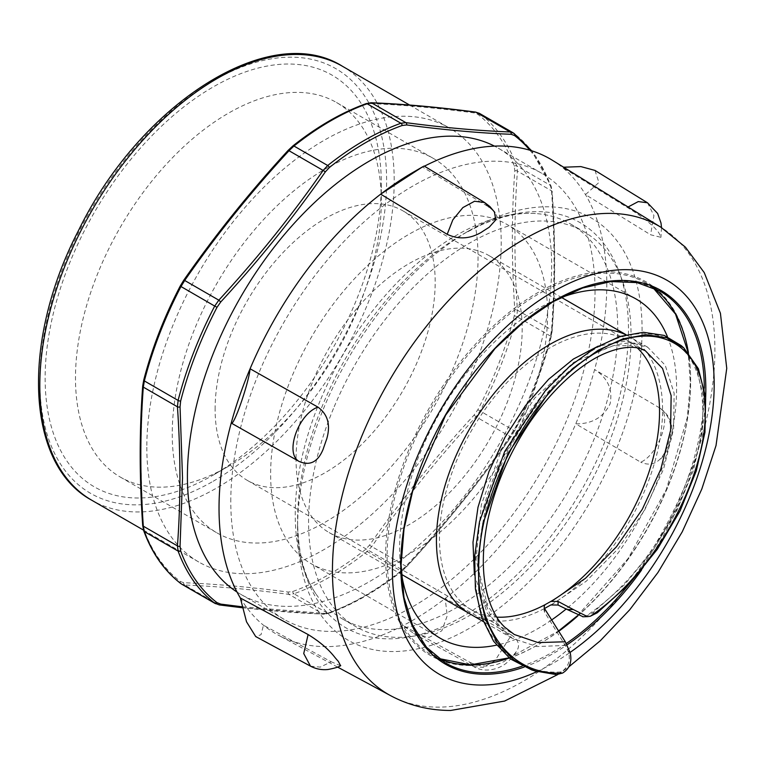 <?xml version="1.0" encoding="UTF-8"?>
<svg xmlns="http://www.w3.org/2000/svg" width="765" height="765" viewBox="0 0 765 765"><rect width="100%" height="100%" fill="white"/><g stroke="black" fill="none" stroke-linecap="round" stroke-linejoin="round"><path stroke-width="0.57" stroke-dasharray="3.83 2.87" d="M547.606 314.166A195.85 113.077 -60 0 1 462.117 511.259A195.85 113.077 -60 0 1 311.192 563.729A195.85 113.077 -60 0 1 311.192 337.575A195.85 113.077 -60 0 1 507.042 224.499A195.85 113.077 -60 0 1 547.606 314.166M667.424 336.676A195.85 113.077 -60 0 1 676.614 388.639A195.85 113.077 -60 0 1 566.32 608.883M551.393 620.109A195.85 113.077 -60 0 1 496.475 645.153M401.195 571.608A195.85 113.077 -60 0 1 558.871 298.513M296.055 457.671A159.904 92.316 120 0 0 329.17 532.593A159.904 92.316 120 0 0 489.065 440.277A159.904 92.316 120 0 0 489.065 255.634A159.904 92.316 120 0 0 366.54 297.757A159.904 92.316 120 0 0 296.055 457.671M172.24 433.918A216.246 124.848 120 0 0 217.021 532.909A216.246 124.848 120 0 0 433.267 408.061A216.246 124.848 120 0 0 433.267 158.365A216.246 124.848 120 0 0 266.631 216.294A216.246 124.848 120 0 0 172.24 433.918M215.128 407.487A155.611 89.84 120 0 0 247.344 480.401A155.611 89.84 120 0 0 402.954 390.561A155.611 89.84 120 0 0 402.954 210.872A155.611 89.84 120 0 0 283.71 251.857A155.611 89.84 120 0 0 215.128 407.487M550.81 604.962A159.904 92.316 120 0 0 654.199 464.03A159.904 92.316 120 0 0 629.509 336.724A159.904 92.316 120 0 0 629.452 336.686A159.904 92.316 120 0 0 625.846 334.783M470.226 614.027A159.904 92.316 120 0 0 544.862 608.299M637.293 347.884A155.611 89.84 120 0 0 627.357 340.435A155.611 89.84 120 0 0 627.31 340.406A155.611 89.84 120 0 0 508.065 381.391A155.611 89.84 120 0 0 439.483 537.02A155.611 89.84 120 0 0 471.651 609.906A155.611 89.84 120 0 0 471.699 609.935A155.611 89.84 120 0 0 496.743 617.125M583.169 616.772L585.464 616.437C656.054 570.193 710.111 464.126 701.983 397.284C697.393 334.85 644.283 314.425 587.357 353.832C530.451 390.427 478.546 481.625 475.447 557.197C470.762 626.774 506.784 675.83 561.347 671.947C568.72 666.745 570.977 659.784 568.099 651.072L570.154 652.755M556.461 674.625L555.237 673.621L561.338 671.938M544.613 608.663L544.087 610.432L544.584 612.22L565.306 645.45L568.108 651.072M585.464 616.437L592.368 613.09L624.709 584.517L653.425 549.605L676.796 510.666L693.415 470.303L702.385 431.164L703.236 395.83L695.987 366.722L681.328 345.675M531.627 669.882L555.237 673.621M592.368 613.09L597.283 612.775M645.507 350.934L630.379 345.637L612.87 345.828L573.807 362.275L534.773 398.03L502.175 447.917L481.348 504.613L476.05 559.789L487.41 605.316L499.086 622.28L514.29 634.51L471.651 609.896M469.691 665.512A215.711 124.542 120 0 0 690.384 370.413A215.711 124.542 120 0 0 454.276 369.868A215.711 124.542 120 0 0 469.691 665.512M552.311 160.229A274.195 158.307 120 0 1 562.361 167.401A274.195 158.307 -60 0 1 585.483 194.626A274.195 158.307 120 0 1 594.606 369.552A274.195 158.307 -60 0 1 575.739 423.848A274.195 158.307 120 0 1 445.154 598.46A274.195 158.307 -60 0 1 403.165 625.531A274.195 158.307 120 0 1 278.164 635.074A274.195 158.307 120 0 1 263.456 625.215A274.195 158.307 -60 0 1 240.344 597.991M412.909 172.431A274.195 158.307 -60 0 1 422.663 167.086A274.195 158.307 120 0 1 424.393 166.187M230.791 501.457A257.556 148.706 -60 0 1 343.217 242.256A257.556 148.706 -60 0 1 541.687 173.253A257.556 148.706 -60 0 1 541.697 470.657A257.556 148.706 -60 0 1 284.131 619.363A257.556 148.706 -60 0 1 230.791 501.457M310.504 666.152L320.229 667.109L331.235 661.782L263.456 625.215L261.018 634.73L255.72 636.566M511.489 635.017L445.154 598.46L447.257 615.682L441.816 630.809L429.05 637.427L413.75 633.535L403.165 625.531L469.5 662.098L473.736 666.611L483.337 667.329L494.859 660.826L511.489 635.017C520.85 641.663 520.879 648.863 511.565 656.609A271.365 156.672 120 0 1 503.59 661.754C492.22 667.348 480.85 667.462 469.5 662.098M424.135 166.034L422.663 167.086L489.189 207.229L494.381 211.79M659.602 407.898L594.606 369.552C607.85 378.044 612.995 389.519 610.049 404.006C603.298 417.432 591.861 424.049 575.739 423.848L640.735 462.203C658.761 454.429 672.55 414.783 659.602 407.898C669.538 415.166 672.875 425.78 669.624 439.741A271.365 156.672 120 0 1 666.047 450.04C659.994 462.844 651.56 466.899 640.735 462.203M647.515 202.792L653.932 215.567L650.575 234.769L660.989 237.322L658.837 232.79A271.365 156.672 120 0 0 654.448 227.626C647.381 220.836 638.383 214.143 627.453 207.544L562.361 167.401L563.652 167.219M595.007 170.432L598.909 182.5L585.483 194.626L650.575 234.769M628.094 206.99L627.453 207.544M340.568 665.713L331.235 661.782M180.349 286.11A277.437 160.172 120 0 0 143.954 379.909L142.988 385.464L140.492 453.712L142.988 524.819L143.954 529.705A277.437 160.172 120 0 0 180.349 581.486L183.686 582.72C215.204 583.944 250.04 587.061 288.204 592.053L292.699 591.517A277.437 160.172 120 0 0 365.488 549.5L369.6 545.062C401.137 499.822 435.974 456.485 474.118 415.041L477.838 409.724A277.437 160.172 120 0 0 514.233 315.926L514.816 310.15C511.527 261.773 511.527 215.319 514.816 170.796L514.233 166.129A277.437 160.172 120 0 0 477.838 114.348L474.118 112.895C435.974 107.836 401.137 104.728 369.6 103.562L365.488 104.317A277.437 160.172 120 0 0 292.699 146.335L288.204 150.552C250.04 191.958 215.204 235.304 183.686 280.573L180.215 286.081M183.686 582.72A2.142 1.788 -87.8 0 0 184.69 585.043L180.961 583.666M292.699 591.517A2.142 1.444 -109.8 0 0 293.961 593.764L288.998 594.367C250.91 589.346 216.141 586.239 184.69 585.043L218.819 604.752C256.897 609.772 291.666 612.88 323.126 614.066L327.707 613.243A279.024 161.099 120 0 0 400.908 570.986L405.871 566.291C443.958 524.953 478.727 481.701 510.178 436.538L513.908 430.408A279.024 161.099 120 0 0 550.513 336.074L551.555 329.897C554.864 285.45 554.864 239.101 551.555 190.829L550.513 185.417A279.024 161.099 120 0 0 513.908 133.34L480.162 113.861A279.024 161.099 -60 0 1 516.758 165.929L517.427 171.121C514.109 215.567 514.109 261.926 517.427 310.198L516.758 316.595A279.024 161.099 -60 0 1 480.162 410.929L476.05 416.829C437.963 458.168 403.203 501.419 371.742 546.593L367.162 551.498A279.024 161.099 -60 0 1 293.961 593.764L327.707 613.243A2.142 1.444 70.2 0 0 328.711 613.387A2.142 1.444 70.2 0 1 328.711 613.387C353.172 604.541 377.585 590.446 401.96 571.101A2.142 0.985 51.5 0 1 400.908 570.986L367.162 551.498A2.142 0.985 -128.5 0 1 365.488 549.5M479.378 113.335L480.162 113.861A2.142 1.75 127.4 0 0 477.838 114.348M146.823 447.276A250.585 144.671 120 0 0 198.718 561.988A250.585 144.671 120 0 0 449.304 417.317A250.585 144.671 120 0 0 449.304 127.965A250.585 144.671 120 0 0 256.199 195.104A250.585 144.671 120 0 0 146.823 447.276M529.877 150.227A277.437 160.172 -60 0 1 550.915 187.301L551.881 192.197C555.218 240.545 555.218 286.99 551.881 331.551L550.915 337.107A2.142 0.755 14.5 0 0 551.154 336.858A2.142 0.755 14.5 0 0 550.513 336.074L516.758 316.595A2.142 0.755 -165.5 0 0 514.233 315.926M550.915 337.107A277.437 160.172 -60 0 1 514.52 430.905L511.183 436.442C479.665 481.711 444.828 525.048 406.664 566.454L402.17 570.671A2.142 0.985 51.5 0 1 401.96 571.101L406.693 566.664L371.742 546.593A2.142 0.555 -145.2 0 1 369.6 545.062M402.17 570.671A277.437 160.172 -60 0 1 329.38 612.698L325.268 613.453L242.132 606.788M214.707 603.155L218.819 604.752A2.142 1.587 97.5 0 0 219.297 604.924M237.007 592.024A257.556 148.706 120 0 0 240.755 594.319A257.556 148.706 120 0 0 498.321 445.622A257.556 148.706 120 0 0 498.321 148.209A257.556 148.706 120 0 0 494.458 146.115M381.305 183.973A237.705 137.241 -60 0 1 213.215 475.103A237.705 137.241 -60 0 1 45.135 378.063A237.705 137.241 -60 0 1 213.215 86.933A237.705 137.241 -60 0 1 381.305 183.973L381.305 201.501A216.246 124.848 120 0 0 336.514 102.51A216.246 124.848 120 0 0 169.878 160.44A216.246 124.848 120 0 0 75.486 378.053A216.246 124.848 120 0 0 120.277 477.054A216.246 124.848 120 0 0 228.4 466.334A216.246 124.848 120 0 0 381.305 201.501M320.095 400.85A228.047 131.666 120 0 0 316.528 594.749A228.047 131.666 120 0 0 342.452 618.952A228.047 131.666 120 0 0 454.353 608.873A228.047 131.666 120 0 0 605.048 408.07A228.047 131.666 120 0 0 570.499 223.963A228.047 131.666 120 0 0 536.571 213.607A228.047 131.666 120 0 0 320.095 400.85M297.585 525.985A243.605 140.645 -60 0 1 469.825 230.265A243.605 140.645 -60 0 1 642.084 329.715A243.605 140.645 -60 0 1 469.825 628.075A243.605 140.645 -60 0 1 297.566 528.615A243.605 140.645 -60 0 1 297.585 525.985M333.444 408.558A228.047 131.666 120 0 0 355.801 626.659A228.047 131.666 120 0 0 583.848 495.003A228.047 131.666 120 0 0 583.848 231.671A228.047 131.666 120 0 0 333.444 408.558M544.623 608.682L544.584 612.22M551.517 604.809L586.296 581.19L618.158 548.715L644.599 510.217L663.561 469.079L673.611 428.926L674.128 393.248L665.215 365.221L647.659 347.214L625.053 341.133L598.24 346.134M474.357 574.62L487.267 613.119L512.139 638.22L536.925 646.549L565.306 645.459M416.896 476.614A214.63 123.92 -60 0 1 659.851 291.044L646.196 283.155A214.63 123.92 120 0 0 403.241 468.725A214.63 123.92 120 0 0 431.565 654.917A214.63 123.92 120 0 0 438.632 658.483L431.565 654.917L445.22 662.796A214.63 123.92 -60 0 1 416.896 476.614M704.307 388.104A214.63 123.92 -60 0 1 628.629 584.623M566.368 643.461A214.63 123.92 -60 0 1 522.227 666.133M524.197 667.051A215.711 124.542 120 0 0 567.075 644.809M641.481 570.154A215.711 124.542 120 0 0 705.665 397.513M509.251 658.015A214.63 123.92 120 0 0 558.498 631.479M577.833 615.921A214.63 123.92 120 0 0 688.395 352.655M652.822 287.487A214.63 123.92 120 0 0 646.196 283.155L652.803 287.477M537.02 671.574A227.521 131.36 120 0 0 570.068 652.44M390.762 695.748A270.437 156.137 120 0 0 437.886 707.128A270.437 156.137 120 0 0 677.761 502.06A270.437 156.137 120 0 0 661.161 227.406M142.988 385.464A2.142 1.339 4.3 0 0 142.701 386.019M142.988 524.819A2.142 1.128 -3.9 0 0 142.692 525.421M143.954 529.705A2.142 1.578 -20.2 0 0 143.782 530.929M180.349 581.486A2.142 1.75 -52.6 0 0 180.664 583.437M288.204 592.053A2.142 1.587 -82.5 0 0 288.998 594.367L323.126 614.066A2.142 1.788 92.2 0 0 323.805 614.257L242.371 607.773M474.118 415.041L476.05 416.829L510.178 436.538A2.142 0.555 34.8 0 0 511.183 436.681C479.665 481.931 444.838 525.259 406.693 566.664L406.664 566.454M477.838 409.724L514.663 430.925C530.767 399.932 542.93 368.577 551.154 336.858L552.177 330.929A2.142 1.339 4.3 0 0 551.555 329.897L517.427 310.198A2.142 1.128 176.1 0 0 514.816 310.15M514.816 170.796A2.142 1.339 -175.7 0 1 517.427 171.121L551.555 190.829A2.142 1.128 -3.9 0 1 552.177 191.546C555.495 239.914 555.495 286.378 552.177 330.929A2.142 1.339 4.3 0 1 551.881 331.551M514.233 166.129A2.142 1.578 159.8 0 1 516.758 165.929L550.513 185.417A2.142 1.578 -20.2 0 1 551.087 186.077L531.637 150.762M474.118 112.895A2.142 1.587 97.5 0 1 475.572 112.082M369.6 103.562A2.142 1.788 92.2 0 1 371.063 102.749M365.488 104.317A2.142 1.444 70.2 0 1 366.158 103.629M550.915 187.301A2.142 1.578 -20.2 0 0 551.087 186.077L552.177 191.546A2.142 1.128 -3.9 0 1 551.881 192.197M514.52 430.905L511.183 436.681A2.142 0.555 34.8 0 0 511.183 436.442M329.38 612.698A2.142 1.444 70.2 0 1 328.711 613.377L323.805 614.257A2.142 1.788 92.2 0 0 325.268 613.453M213.215 481.233A245.221 141.582 120 0 0 363.385 94.21A245.221 141.582 120 0 0 63.055 267.607A245.221 141.582 120 0 0 213.215 481.233M342.299 66.192A250.585 144.671 -60 0 1 380.712 266.995A250.585 144.671 -60 0 1 217.011 487.812A250.585 144.671 -60 0 1 91.724 500.214M460.836 617.527A233.985 135.089 120 0 0 628.467 330.977A233.985 135.089 120 0 0 463.016 234.195A233.985 135.089 120 0 0 297.585 518.23A233.985 135.089 120 0 0 297.566 520.755A233.985 135.089 120 0 0 460.836 617.527M636.05 298.981L507.042 224.499M440.191 638.211L311.192 563.729M329.17 532.593L401.625 574.429M489.065 255.634L561.529 297.47M626.066 334.735L629.452 336.686M247.344 480.401L471.699 609.935M402.954 210.872L627.31 340.406M647.659 347.214C640.917 342.825 631.202 341.898 618.493 344.441C609.973 346.306 600.716 350.15 590.714 355.964C543.313 382.72 494.506 456.667 482.878 522.533C477.484 551.374 477.752 576.341 483.681 597.446C487.841 611.751 493.855 622.681 501.725 630.245L512.215 638.268M544.125 606.894L544.087 610.422M647.831 347.31L629.509 336.734M512.139 638.23L483.212 621.524M645.689 351.03L627.357 340.444M509.031 657.852L558.307 631.182M577.412 615.768L627.969 558.699L666.363 489.39L687.352 417.288L690.317 383.313L688.098 352.302M497.776 217.968L494.85 212.479M661.524 227.635L660.941 237.313M660.31 459.077C663.867 456.629 667.482 450.04 671.154 439.32C674.013 425.005 669.844 414.314 658.646 407.248M413.75 633.535L473.736 666.611C481.577 671.574 493.922 671.173 503.475 665.091C505.885 663.877 509.27 660.75 513.631 655.71L516.738 651.398M337.547 667.07L278.164 635.074M557.675 674.596L568.797 666.898M240.755 594.319L284.131 619.363M498.321 148.209L541.687 173.253M228.4 466.334L213.215 475.103M120.277 477.054L217.021 532.909M336.514 102.51L433.267 158.365M143.504 530.116L198.718 561.988M409.581 105.035L449.304 127.965M469.825 230.265L463.016 234.195L480.028 225.436C501.457 216.026 520.305 212.087 536.571 213.607M297.566 528.615L297.566 520.755C298.034 552.98 304.355 577.652 316.528 594.749M342.452 618.952L355.801 626.659M570.499 223.963L583.848 231.671"/><path stroke-width="1.15" d="M566.32 608.883A195.85 113.077 -60 0 1 551.393 620.109M496.475 645.153A195.85 113.077 -60 0 1 440.191 638.211A195.85 113.077 -60 0 1 401.195 571.608M558.871 298.513A195.85 113.077 -60 0 1 636.05 298.981A195.85 113.077 -60 0 1 667.424 336.676M625.846 334.783A159.904 92.316 120 0 0 504.623 381.247A159.904 92.316 120 0 0 436.442 538.723A159.904 92.316 120 0 0 469.5 613.616A159.904 92.316 120 0 0 469.557 613.645A159.904 92.316 120 0 0 470.226 614.027M590.36 616.246L587.53 616.647L573.243 609.504L567.381 609.6L558.048 605.038L550.81 604.962L544.862 608.299M496.743 617.125A155.611 89.84 120 0 0 544.9 604.771L550.848 601.433A155.611 89.84 120 0 0 648.309 474.042A155.611 89.84 120 0 0 637.293 347.884M514.29 634.51L538.091 642.59L565.316 641.768L570.164 652.755C572.21 661.868 569.686 668.648 562.562 673.085M562.562 673.066L556.461 674.625L534.945 670.943L513.879 660.071L497.087 642.466L485.278 618.895L478.928 590.341L478.144 558.096L482.954 523.499L508.065 453.416L549.04 392.12L573.167 368.223L598.182 350.227L622.901 338.857L646.148 334.707L666.831 337.795L683.9 348.018L698.416 368.768L705.655 397.456L704.967 432.273L696.303 470.886L680.123 510.781L657.269 549.366L629.107 584.116L597.283 612.765L590.36 616.227C659.66 569.657 712.234 465.675 704.498 399.77C700.109 337.575 647.515 316.92 590.924 355.792C534.352 391.862 482.495 482.313 479.033 557.656C474.061 626.564 508.964 675.753 562.571 673.076M565.316 641.749L544.623 608.682L544.125 606.894L544.9 604.761M567.381 609.6L583.169 616.772M683.91 348.018L681.328 345.675L664.183 335.405L643.403 332.297L620.052 336.457L595.218 347.874L570.097 365.938L545.856 389.93L504.69 451.474L479.473 521.835L474.625 556.576L475.409 588.954L481.778 617.632L493.626 641.299L510.485 658.971L531.627 669.882L534.936 670.953M550.848 601.433L558.087 601.443L573.234 609.495M551.575 601.271L585.464 578.311L616.514 546.726L642.284 509.308L660.769 469.318L670.599 430.303L671.144 395.639L662.528 368.414L645.507 350.934C634.319 343.389 608.854 347.52 584.297 365.173C564.761 378.761 546.42 398.087 529.284 423.122C509.184 453.31 495.376 485.45 487.86 519.559C481.816 549.394 481.807 574.984 487.831 596.346C491.857 610.03 497.499 620.319 504.766 627.214L514.357 634.548M489.189 207.229L484.637 202.534L474.568 201.243L462.863 207.583L452.842 219.832L447.19 234.31L380.674 194.157L422.576 166.846L412.909 172.431A274.195 158.307 -60 0 0 380.674 194.157A274.195 158.307 120 0 0 250.088 368.768A274.195 158.307 -60 0 0 231.221 423.064A274.195 158.307 120 0 0 240.344 597.991L246.531 621.83L255.72 636.566L310.504 666.152M568.797 666.898L600.286 640.764L629.691 609.82L657.929 572.526L682.208 531.876L701.773 489.131L716.021 445.565L726.75 368.348L720.42 313.258L704.24 272.608L685.411 247.162L661.161 227.406L552.311 160.229A274.195 158.307 120 0 0 424.393 166.187M422.576 166.846L424.135 166.034L484.656 202.553M563.652 167.219L580.855 166.588L595.007 170.432L647.506 202.802M340.731 665.636C339 666.937 334.735 668.227 327.946 669.509C321.769 670.14 315.945 669.021 310.485 666.143L303.734 653.549L308.104 634.548L240.344 597.991M494.381 211.79L495.797 219.871L489.179 227.253A271.365 156.672 120 0 0 481.204 232.388C469.882 238.976 458.551 239.617 447.19 234.31M647.515 202.792L638.268 201.578L628.094 206.99M308.113 634.548C318.995 641.204 327.602 648.424 333.932 656.207A271.365 156.672 120 0 0 338.321 661.371L340.568 665.713M324.896 444.111A271.365 156.672 120 0 0 323.136 449.265C317.886 462.06 309.863 466.115 299.086 461.429L231.221 423.064C233.497 427.205 248.797 383.179 250.088 368.768L317.953 407.123C327.841 414.391 330.767 425.005 326.722 438.957A271.365 156.672 120 0 0 324.896 444.111M317.953 407.123C298.245 413.951 284.465 453.569 299.086 461.429M180.961 286.598L184.69 280.468A2.142 0.555 -145.2 0 0 183.686 280.325A2.142 0.555 -145.2 0 0 183.677 280.344L180.205 286.081L214.707 306.077A279.024 161.099 120 0 0 178.102 400.42L177.442 406.817C180.76 455.089 180.76 501.448 177.442 545.885L178.102 551.077A279.024 161.099 120 0 0 214.707 603.155L219.297 604.924A2.142 1.587 97.5 0 0 220.75 604.111L217.031 602.657A2.142 1.75 127.4 0 1 214.707 603.155L180.961 583.666A279.024 161.099 -60 0 1 144.356 531.598L143.313 526.186C140.005 477.915 140.005 431.556 143.313 387.109L144.356 380.932A279.024 161.099 -60 0 1 180.961 286.598M180.664 583.437A2.142 1.75 -52.6 0 0 180.808 583.571L180.961 583.666A2.142 1.75 -52.6 0 1 180.808 583.571C164.427 570.939 152.082 553.391 143.782 530.929A2.142 1.578 -20.2 0 0 144.356 531.598L178.102 551.077A2.142 1.578 159.8 0 0 180.636 550.886L180.052 546.22L182.519 477.982L180.052 406.865L180.636 401.08A2.142 0.755 -165.5 0 1 178.102 400.42L144.356 380.932A2.142 0.755 14.5 0 1 143.715 380.148C151.939 348.429 164.102 317.073 180.205 286.081M479.378 113.335L475.572 112.082A2.142 1.587 97.5 0 1 476.05 112.254L480.162 113.861M475.572 112.082C437.427 107.062 402.6 103.944 371.063 102.749L366.158 103.629A2.142 1.444 70.2 0 1 367.162 103.763L371.742 102.94C403.203 104.136 437.963 107.243 476.05 112.254L510.178 131.963C478.727 130.767 443.958 127.669 405.871 122.649L400.908 123.251A279.024 161.099 120 0 0 327.707 165.508L323.126 170.423C291.666 215.587 256.897 258.838 218.819 300.176L214.707 306.077L217.031 307.281L220.75 301.965C258.895 260.521 293.731 217.184 325.268 171.953L329.38 167.516A2.142 0.985 -128.5 0 0 327.707 165.508L293.961 146.029A279.024 161.099 -60 0 1 367.162 103.763L400.908 123.251A2.142 1.444 -109.8 0 1 402.17 125.489L406.664 124.953C444.828 129.954 479.665 133.062 511.183 134.296L514.52 135.529A2.142 1.75 -52.6 0 0 513.908 133.34L531.637 150.762M288.166 150.351L288.998 150.715L293.961 146.029A2.142 0.985 51.5 0 0 292.909 145.905C317.284 126.56 341.697 112.474 366.158 103.629M513.908 133.34L510.178 131.963A2.142 1.788 -87.8 0 1 511.183 134.296M242.132 606.788L220.75 604.111M494.458 146.115A257.556 148.706 120 0 0 297.365 219.861A257.556 148.706 120 0 0 187.415 476.413A257.556 148.706 120 0 0 237.007 592.024M598.24 346.134L573.415 359.024L548.629 379.297L525.354 405.813L505.063 437.159L488.95 471.613L477.991 507.3L472.99 542.299L474.357 574.62M558.087 601.433L558.039 605.029M522.227 666.133A214.63 123.92 -60 0 1 484.455 672.856A214.63 123.92 -60 0 1 445.22 662.796L426.535 647.295L412.612 625.254L403.997 597.465L401.08 565L403.997 529.112L412.651 491.197L445.613 415.194L494.955 348.639L523.461 322.189L553.085 301.716L582.662 288.013L611.034 281.568L637.082 282.61L659.851 291.044A214.63 123.92 -60 0 1 704.307 388.104M628.629 584.623A214.63 123.92 -60 0 1 566.368 643.461M705.665 397.513A215.711 124.542 120 0 0 581.477 287.994A215.711 124.542 120 0 0 408.778 504.47A215.711 124.542 120 0 0 484.867 674.271A215.711 124.542 120 0 0 524.197 667.051M567.075 644.809A215.711 124.542 120 0 0 641.481 570.154M509.031 657.852L470.456 664.871L438.613 658.474A214.63 123.92 120 0 0 470.791 664.967A214.63 123.92 120 0 0 509.251 658.015M558.498 631.479A214.63 123.92 120 0 0 577.833 615.921M688.395 352.655A214.63 123.92 120 0 0 652.822 287.487M570.068 652.44A227.521 131.36 120 0 0 698.981 314.434A227.521 131.36 120 0 0 441.089 409.017A227.521 131.36 120 0 0 481.118 685.058A227.521 131.36 120 0 0 537.02 671.574M661.161 227.406A270.437 156.137 120 0 0 352.77 459.87A270.437 156.137 120 0 0 390.762 695.748L337.547 667.07M143.954 379.909A2.142 0.755 14.5 0 0 143.715 380.148L142.692 386.076A2.142 1.339 4.3 0 0 143.313 387.109L177.442 406.817A2.142 1.128 176.1 0 0 180.052 406.865M142.701 386.019A2.142 1.339 4.3 0 0 142.692 386.076C139.373 430.628 139.373 477.092 142.692 525.459A2.142 1.128 -3.9 0 0 143.313 526.186L177.442 545.885A2.142 1.339 -175.7 0 0 180.052 546.22M142.692 525.421A2.142 1.128 -3.9 0 0 142.692 525.459L143.782 530.929M371.063 102.749A2.142 1.788 92.2 0 1 371.742 102.94L405.871 122.649A2.142 1.587 -82.5 0 1 406.664 124.953M292.871 145.933A2.142 0.985 51.5 0 1 292.909 145.905L288.175 150.342C250.031 191.757 215.204 235.085 183.686 280.325M220.75 301.965L218.819 300.176L184.69 280.468C216.141 235.304 250.91 192.053 288.998 150.715L323.126 170.423A2.142 0.555 34.8 0 1 325.268 171.953M329.38 167.516A277.437 160.172 -60 0 1 402.17 125.489M514.52 135.529A277.437 160.172 -60 0 1 529.877 150.227M217.031 602.657A277.437 160.172 -60 0 1 180.636 550.886M180.636 401.08A277.437 160.172 -60 0 1 217.031 307.281M39.818 385.503A250.585 144.671 -60 0 1 149.204 133.33A250.585 144.671 -60 0 1 342.299 66.192C269.988 20.473 140.454 103.504 78.671 230.189C21.104 340.454 25.398 464.508 91.724 500.214A250.585 144.671 -60 0 1 39.818 385.503M401.625 574.429L469.557 613.645M561.529 297.47L626.066 334.735M582.787 616.781L587.53 616.638M483.212 621.524L469.5 613.616M558.307 631.182L577.412 615.768M688.098 352.302L675.505 314.052L652.803 287.477M494.85 212.479L489.877 206.521L484.637 202.534M647.467 202.763L657.642 213.473L661.008 223.055L661.524 227.635M390.762 695.748C409.275 705.56 429.242 710.456 450.671 710.465L504.623 701.056L557.675 674.596M479.339 113.316L513.172 132.842M242.371 607.773L219.297 604.924M181.697 584.164L215.529 603.7M91.724 500.214L143.504 530.116M342.299 66.192L409.581 105.035"/></g></svg>
